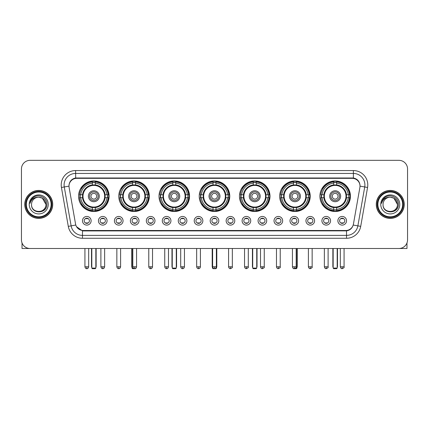 <?xml version="1.0" encoding="UTF-8"?>
<svg xmlns="http://www.w3.org/2000/svg" width="429" height="429" viewBox="0 0 429 429"><rect width="100%" height="100%" fill="white"/><g stroke="black" fill="none" stroke-linecap="round" stroke-linejoin="round"><path stroke-width="0.64" d="M239.452 196.23A15.272 15.272 0 0 0 254.724 211.502A15.272 15.272 0 0 0 269.997 196.23A15.272 15.272 0 0 0 254.724 180.963A15.272 15.272 0 0 0 239.452 196.23M118.779 196.23A15.272 15.272 0 0 0 134.052 211.502A15.272 15.272 0 0 0 149.324 196.23A15.272 15.272 0 0 0 134.052 180.963A15.272 15.272 0 0 0 118.779 196.23M159.003 196.23A15.272 15.272 0 0 0 174.276 211.502A15.272 15.272 0 0 0 189.548 196.23A15.272 15.272 0 0 0 174.276 180.963A15.272 15.272 0 0 0 159.003 196.23M199.228 196.23A15.272 15.272 0 0 0 214.5 211.502A15.272 15.272 0 0 0 229.772 196.23A15.272 15.272 0 0 0 214.5 180.963A15.272 15.272 0 0 0 199.228 196.23M279.676 196.23A15.272 15.272 0 0 0 294.948 211.502A15.272 15.272 0 0 0 310.221 196.23A15.272 15.272 0 0 0 294.948 180.963A15.272 15.272 0 0 0 279.676 196.23M319.9 196.23A15.272 15.272 0 0 0 335.172 211.502A15.272 15.272 0 0 0 350.439 196.23A15.272 15.272 0 0 0 335.172 180.963A15.272 15.272 0 0 0 319.9 196.23M78.561 196.23A15.272 15.272 0 0 0 93.828 211.502A15.272 15.272 0 0 0 109.1 196.23A15.272 15.272 0 0 0 93.828 180.963A15.272 15.272 0 0 0 78.561 196.23M107.084 220.779A4.322 4.322 0 0 1 102.762 225.102A4.322 4.322 0 0 1 98.439 220.779A4.322 4.322 0 0 1 102.762 216.457A4.322 4.322 0 0 1 107.084 220.779M100.166 220.779A2.595 2.595 0 0 0 102.762 223.375A2.595 2.595 0 0 0 105.357 220.779A2.595 2.595 0 0 0 102.762 218.189A2.595 2.595 0 0 0 100.166 220.779M123.048 220.779A4.322 4.322 0 0 1 118.726 225.102A4.322 4.322 0 0 1 114.404 220.779A4.322 4.322 0 0 1 118.726 216.457A4.322 4.322 0 0 1 123.048 220.779M116.13 220.779A2.595 2.595 0 0 0 118.726 223.375A2.595 2.595 0 0 0 121.316 220.779A2.595 2.595 0 0 0 118.726 218.189A2.595 2.595 0 0 0 116.13 220.779M139.007 220.779A4.322 4.322 0 0 1 134.685 225.102A4.322 4.322 0 0 1 130.362 220.779A4.322 4.322 0 0 1 134.685 216.457A4.322 4.322 0 0 1 139.007 220.779M132.094 220.779A2.595 2.595 0 0 0 134.685 223.375A2.595 2.595 0 0 0 137.28 220.779A2.595 2.595 0 0 0 134.685 218.189A2.595 2.595 0 0 0 132.094 220.779M154.971 220.779A4.322 4.322 0 0 1 150.649 225.102A4.322 4.322 0 0 1 146.327 220.779A4.322 4.322 0 0 1 150.649 216.457A4.322 4.322 0 0 1 154.971 220.779M148.059 220.779A2.595 2.595 0 0 0 150.649 223.375A2.595 2.595 0 0 0 153.244 220.779A2.595 2.595 0 0 0 150.649 218.189A2.595 2.595 0 0 0 148.059 220.779M170.935 220.779A4.322 4.322 0 0 1 166.613 225.102A4.322 4.322 0 0 1 162.291 220.779A4.322 4.322 0 0 1 166.613 216.457A4.322 4.322 0 0 1 170.935 220.779M164.017 220.779A2.595 2.595 0 0 0 166.613 223.375A2.595 2.595 0 0 0 169.203 220.779A2.595 2.595 0 0 0 166.613 218.189A2.595 2.595 0 0 0 164.017 220.779M186.899 220.779A4.322 4.322 0 0 1 182.577 225.102A4.322 4.322 0 0 1 178.255 220.779A4.322 4.322 0 0 1 182.577 216.457A4.322 4.322 0 0 1 186.899 220.779M179.982 220.779A2.595 2.595 0 0 0 182.577 223.375A2.595 2.595 0 0 0 185.167 220.779A2.595 2.595 0 0 0 182.577 218.189A2.595 2.595 0 0 0 179.982 220.779M202.858 220.779A4.322 4.322 0 0 1 198.536 225.102A4.322 4.322 0 0 1 194.214 220.779A4.322 4.322 0 0 1 198.536 216.457A4.322 4.322 0 0 1 202.858 220.779M195.946 220.779A2.595 2.595 0 0 0 198.536 223.375A2.595 2.595 0 0 0 201.131 220.779A2.595 2.595 0 0 0 198.536 218.189A2.595 2.595 0 0 0 195.946 220.779M218.822 220.779A4.322 4.322 0 0 1 214.5 225.102A4.322 4.322 0 0 1 210.178 220.779A4.322 4.322 0 0 1 214.5 216.457A4.322 4.322 0 0 1 218.822 220.779M211.905 220.779A2.595 2.595 0 0 0 214.5 223.375A2.595 2.595 0 0 0 217.095 220.779A2.595 2.595 0 0 0 214.5 218.189A2.595 2.595 0 0 0 211.905 220.779M234.786 220.779A4.322 4.322 0 0 1 230.464 225.102A4.322 4.322 0 0 1 226.142 220.779A4.322 4.322 0 0 1 230.464 216.457A4.322 4.322 0 0 1 234.786 220.779M227.869 220.779A2.595 2.595 0 0 0 230.464 223.375A2.595 2.595 0 0 0 233.054 220.779A2.595 2.595 0 0 0 230.464 218.189A2.595 2.595 0 0 0 227.869 220.779M250.745 220.779A4.322 4.322 0 0 1 246.423 225.102A4.322 4.322 0 0 1 242.101 220.779A4.322 4.322 0 0 1 246.423 216.457A4.322 4.322 0 0 1 250.745 220.779M243.833 220.779A2.595 2.595 0 0 0 246.423 223.375A2.595 2.595 0 0 0 249.018 220.779A2.595 2.595 0 0 0 246.423 218.189A2.595 2.595 0 0 0 243.833 220.779M266.709 220.779A4.322 4.322 0 0 1 262.387 225.102A4.322 4.322 0 0 1 258.065 220.779A4.322 4.322 0 0 1 262.387 216.457A4.322 4.322 0 0 1 266.709 220.779M259.797 220.779A2.595 2.595 0 0 0 262.387 223.375A2.595 2.595 0 0 0 264.983 220.779A2.595 2.595 0 0 0 262.387 218.189A2.595 2.595 0 0 0 259.797 220.779M282.673 220.779A4.322 4.322 0 0 1 278.351 225.102A4.322 4.322 0 0 1 274.029 220.779A4.322 4.322 0 0 1 278.351 216.457A4.322 4.322 0 0 1 282.673 220.779M275.756 220.779A2.595 2.595 0 0 0 278.351 223.375A2.595 2.595 0 0 0 280.941 220.779A2.595 2.595 0 0 0 278.351 218.189A2.595 2.595 0 0 0 275.756 220.779M298.638 220.779A4.322 4.322 0 0 1 294.315 225.102A4.322 4.322 0 0 1 289.993 220.779A4.322 4.322 0 0 1 294.315 216.457A4.322 4.322 0 0 1 298.638 220.779M291.72 220.779A2.595 2.595 0 0 0 294.315 223.375A2.595 2.595 0 0 0 296.906 220.779A2.595 2.595 0 0 0 294.315 218.189A2.595 2.595 0 0 0 291.72 220.779M314.596 220.779A4.322 4.322 0 0 1 310.274 225.102A4.322 4.322 0 0 1 305.952 220.779A4.322 4.322 0 0 1 310.274 216.457A4.322 4.322 0 0 1 314.596 220.779M307.684 220.779A2.595 2.595 0 0 0 310.274 223.375A2.595 2.595 0 0 0 312.87 220.779A2.595 2.595 0 0 0 310.274 218.189A2.595 2.595 0 0 0 307.684 220.779M330.561 220.779A4.322 4.322 0 0 1 326.238 225.102A4.322 4.322 0 0 1 321.916 220.779A4.322 4.322 0 0 1 326.238 216.457A4.322 4.322 0 0 1 330.561 220.779M323.643 220.779A2.595 2.595 0 0 0 326.238 223.375A2.595 2.595 0 0 0 328.834 220.779A2.595 2.595 0 0 0 326.238 218.189A2.595 2.595 0 0 0 323.643 220.779M346.525 220.779A4.322 4.322 0 0 1 342.203 225.102A4.322 4.322 0 0 1 337.88 220.779A4.322 4.322 0 0 1 342.203 216.457A4.322 4.322 0 0 1 346.525 220.779M339.607 220.779A2.595 2.595 0 0 0 342.203 223.375A2.595 2.595 0 0 0 344.793 220.779A2.595 2.595 0 0 0 342.203 218.189A2.595 2.595 0 0 0 339.607 220.779M91.12 220.779A4.322 4.322 0 0 1 86.797 225.102A4.322 4.322 0 0 1 82.475 220.779A4.322 4.322 0 0 1 86.797 216.457A4.322 4.322 0 0 1 91.12 220.779M84.207 220.779A2.595 2.595 0 0 0 86.797 223.375A2.595 2.595 0 0 0 89.393 220.779A2.595 2.595 0 0 0 86.797 218.189A2.595 2.595 0 0 0 84.207 220.779M69.112 187.468A7.781 7.781 0 0 1 76.77 178.341L352.23 178.341A7.781 7.781 0 0 1 359.888 187.468L353.437 224.061A7.781 7.781 0 0 1 345.774 230.491L83.226 230.491A7.781 7.781 0 0 1 75.563 224.061L69.112 187.468M79.928 197.672A13.975 13.975 0 0 1 79.928 194.793M321.273 197.672A13.975 13.975 0 0 1 321.273 194.793M281.049 197.672A13.975 13.975 0 0 1 281.049 194.793M200.6 197.672A13.975 13.975 0 0 1 200.6 194.793M160.376 197.672A13.975 13.975 0 0 1 160.376 194.793M120.152 197.672A13.975 13.975 0 0 1 120.152 194.793M240.825 197.672A13.975 13.975 0 0 1 240.825 194.793M24.764 204.413A13.975 13.975 0 0 0 38.739 218.388A13.975 13.975 0 0 0 52.713 204.413A13.975 13.975 0 0 0 38.739 190.438A13.975 13.975 0 0 0 24.764 204.413M376.287 204.413A13.975 13.975 0 0 0 390.261 218.388A13.975 13.975 0 0 0 404.236 204.413A13.975 13.975 0 0 0 390.261 190.438A13.975 13.975 0 0 0 376.287 204.413M69.026 184.969L69.005 186.132L69.026 184.969C69.627 181.135 71.825 178.813 75.617 177.992L353.383 177.992C357.169 178.807 359.368 181.129 359.974 184.969L359.995 186.132M75.617 170.56L353.383 170.56A14.409 14.409 0 0 1 367.567 187.468L360.709 226.367A14.409 14.409 0 0 1 346.519 238.272L82.481 238.272A14.409 14.409 0 0 1 68.291 226.367L61.433 187.468A14.409 14.409 0 0 1 75.617 170.56L75.617 173.439L353.383 173.439A11.524 11.524 0 0 1 364.73 186.969L357.872 225.863A11.524 11.524 0 0 1 346.519 235.392L82.481 235.392A11.524 11.524 0 0 1 71.128 225.863L64.27 186.969A11.524 11.524 0 0 1 75.617 173.439L75.681 177.981M71.101 180.357L73.171 178.791M73.241 178.754L75.252 178.056M346.519 238.272L346.519 230.872C349.946 230.303 352.161 228.357 353.169 225.037C352.166 228.357 349.951 230.298 346.519 230.872L83.376 230.925L82.481 230.872L76.41 226.603M359.229 182.298L359.974 184.969M407.55 168.972A8.644 8.644 0 0 0 398.906 160.333L30.094 160.333A8.644 8.644 0 0 0 21.45 168.972L21.45 239.854A8.644 8.644 0 0 0 30.094 248.498L398.906 248.498A8.644 8.644 0 0 0 407.55 239.854L407.55 168.972L407.55 239.854M353.201 225.043L357.872 225.863L364.73 186.969L367.567 187.468M21.45 168.972L21.45 239.854M398.906 160.333L30.094 160.333M30.094 248.498L398.906 248.498M22.024 242.959L22.024 248.498L55.448 248.498M51.126 204.413A12.387 12.387 0 0 0 38.739 192.026A12.387 12.387 0 0 0 26.346 204.413A12.387 12.387 0 0 0 38.739 216.806A12.387 12.387 0 0 0 51.126 204.413M51.705 204.413A12.967 12.967 0 0 0 38.739 191.447A12.967 12.967 0 0 0 25.772 204.413A12.967 12.967 0 0 0 38.739 217.38A12.967 12.967 0 0 0 51.705 204.413M52.569 204.413A13.83 13.83 0 0 0 38.739 190.583A13.83 13.83 0 0 0 24.909 204.413A13.83 13.83 0 0 0 38.739 218.248A13.83 13.83 0 0 0 52.569 204.413M45.941 204.413C45.512 200.037 43.115 197.64 38.739 197.211L42.342 198.177L45.941 204.413L42.342 198.177L38.739 197.211L42.342 198.177L45.941 204.413L42.342 198.177L38.739 197.211L42.342 198.177L45.941 204.413C46.38 213.706 31.092 213.706 31.537 204.413C30.893 214.414 47.19 214.189 46.852 204.413C47.388 197.554 38.395 193.195 33.215 197.613C31.408 199.12 30.352 201.04 30.041 203.367C31.397 199.077 34.299 197.024 38.739 197.211L42.342 198.177L45.941 204.413C46.38 213.706 31.092 213.706 31.537 204.413C31.092 213.706 46.38 213.706 45.941 204.413C46.38 213.706 31.092 213.706 31.537 204.413C31.092 213.706 46.38 213.706 45.941 204.413C46.38 213.706 31.092 213.706 31.537 204.413C31.092 213.706 46.38 213.706 45.941 204.413C46.38 213.706 31.092 213.706 31.537 204.413C31.092 213.706 46.38 213.706 45.941 204.413C46.38 213.706 31.092 213.706 31.537 204.413C31.092 213.706 46.38 213.706 45.941 204.413C46.38 213.706 31.092 213.706 31.537 204.413C31.092 213.706 46.38 213.706 45.941 204.413C46.38 213.706 31.092 213.706 31.537 204.413A7.202 7.202 0 0 1 38.739 197.211L42.342 198.177L45.941 204.413C46.23 210.006 39.039 213.722 34.652 210.349M29.231 204.413A9.508 9.508 0 0 0 38.739 213.926A9.508 9.508 0 0 0 48.246 204.413A9.508 9.508 0 0 0 38.739 194.905A9.508 9.508 0 0 0 29.231 204.413M33.21 197.613L31.086 200.139M30.958 200.386L31.145 200.037L30.958 200.386M105.03 197.672A11.293 11.293 0 0 0 95.27 185.028L95.27 185.028A11.293 11.293 0 0 0 82.625 197.672A11.293 11.293 0 0 0 105.03 197.672L105.03 197.672A11.293 11.293 0 0 1 95.27 207.432L95.27 209.352A13.197 13.197 0 0 0 106.95 197.672L108.162 197.672A14.409 14.409 0 0 1 95.27 210.569L95.27 209.352M80.218 197.672A13.685 13.685 0 0 1 80.218 194.793M95.27 182.62A13.685 13.685 0 0 0 92.391 182.62M107.438 194.793A13.685 13.685 0 0 1 107.438 197.672M106.95 194.793L108.162 194.793A14.409 14.409 0 0 0 95.27 181.896L95.27 184.894A11.427 11.427 0 0 1 105.169 194.793L106.95 194.793A13.197 13.197 0 0 0 95.27 183.113M80.711 197.672L79.494 197.672A14.409 14.409 0 0 0 92.391 210.569L92.391 207.572A11.427 11.427 0 0 1 82.491 197.672L80.711 197.672A13.197 13.197 0 0 0 92.391 209.352M106.95 197.672L105.169 197.672A11.427 11.427 0 0 1 95.27 207.572L95.27 207.432M82.625 197.672L82.625 197.672A11.293 11.293 0 0 0 92.391 207.432M95.27 209.84A13.685 13.685 0 0 1 92.391 209.84M92.391 183.113L92.391 181.896A14.409 14.409 0 0 0 79.494 194.793L82.491 194.793A11.427 11.427 0 0 1 92.391 184.894L92.391 183.113A13.197 13.197 0 0 0 80.711 194.793M104.665 196.23A10.832 10.832 0 0 1 93.828 207.068A10.832 10.832 0 0 1 82.995 196.23A10.832 10.832 0 0 1 93.828 185.398A10.832 10.832 0 0 1 104.665 196.23M99.303 196.23A5.475 5.475 0 0 0 93.828 190.76A5.475 5.475 0 0 0 88.353 196.23A5.475 5.475 0 0 0 93.828 201.705A5.475 5.475 0 0 0 99.303 196.23M98.15 196.23A4.322 4.322 0 0 0 93.828 191.908A4.322 4.322 0 0 0 89.505 196.23A4.322 4.322 0 0 0 93.828 200.552A4.322 4.322 0 0 0 98.15 196.23M96.713 196.23A2.88 2.88 0 0 1 93.828 199.115A2.88 2.88 0 0 1 90.948 196.23A2.88 2.88 0 0 1 93.828 193.35A2.88 2.88 0 0 1 96.713 196.23A2.88 2.88 0 0 1 93.828 199.115A2.88 2.88 0 0 1 90.948 196.23A2.88 2.88 0 0 1 93.828 193.35A2.88 2.88 0 0 1 96.713 196.23M81.703 188.454L81.022 188.454A14.983 14.983 0 0 1 108.81 196.23A14.983 14.983 0 0 1 81.022 204.011L81.703 204.011M91.811 248.498L91.811 268.093L95.844 268.093L95.844 248.498M91.811 268.093L92.391 268.667L95.27 268.667L95.844 268.093M145.254 197.672A11.293 11.293 0 0 0 135.494 185.028L135.494 185.028A11.293 11.293 0 0 0 122.85 197.672A11.293 11.293 0 0 0 145.254 197.672L145.254 197.672A11.293 11.293 0 0 1 135.494 207.432L135.494 209.352A13.197 13.197 0 0 0 147.168 197.672L148.386 197.672A14.409 14.409 0 0 1 135.494 210.569L135.494 209.352M120.442 197.672A13.685 13.685 0 0 1 120.442 194.793M135.494 182.62A13.685 13.685 0 0 0 132.615 182.62M147.662 194.793A13.685 13.685 0 0 1 147.662 197.672M147.168 194.793L148.386 194.793A14.409 14.409 0 0 0 135.494 181.896L135.494 184.894A11.427 11.427 0 0 1 145.393 194.793L147.168 194.793A13.197 13.197 0 0 0 135.494 183.113M120.935 197.672L119.718 197.672A14.409 14.409 0 0 0 132.615 210.569L132.615 207.572A11.427 11.427 0 0 1 122.715 197.672L120.935 197.672A13.197 13.197 0 0 0 132.615 209.352M147.168 197.672L145.393 197.672A11.427 11.427 0 0 1 135.494 207.572L135.494 207.432M122.85 197.672L122.85 197.672A11.293 11.293 0 0 0 132.615 207.432M135.494 209.84A13.685 13.685 0 0 1 132.615 209.84M132.615 183.113L132.615 181.896A14.409 14.409 0 0 0 119.718 194.793L122.715 194.793A11.427 11.427 0 0 1 132.615 184.894L132.615 183.113A13.197 13.197 0 0 0 120.935 194.793M144.889 196.23A10.832 10.832 0 0 1 134.052 207.068A10.832 10.832 0 0 1 123.22 196.23A10.832 10.832 0 0 1 134.052 185.398A10.832 10.832 0 0 1 144.889 196.23M139.527 196.23A5.475 5.475 0 0 0 134.052 190.76A5.475 5.475 0 0 0 128.577 196.23A5.475 5.475 0 0 0 134.052 201.705A5.475 5.475 0 0 0 139.527 196.23M138.374 196.23A4.322 4.322 0 0 0 134.052 191.908A4.322 4.322 0 0 0 129.73 196.23A4.322 4.322 0 0 0 134.052 200.552A4.322 4.322 0 0 0 138.374 196.23M136.937 196.23A2.88 2.88 0 0 1 134.052 199.115A2.88 2.88 0 0 1 131.172 196.23A2.88 2.88 0 0 1 134.052 193.35A2.88 2.88 0 0 1 136.937 196.23A2.88 2.88 0 0 1 134.052 199.115A2.88 2.88 0 0 1 131.172 196.23A2.88 2.88 0 0 1 134.052 193.35A2.88 2.88 0 0 1 136.937 196.23M121.927 188.454L121.246 188.454A14.983 14.983 0 0 1 149.035 196.23A14.983 14.983 0 0 1 121.246 204.011L121.927 204.011M132.035 248.498L132.035 268.093L133.333 268.093M132.035 268.093L132.615 268.667L135.494 268.667L136.068 268.093M185.478 197.672A11.293 11.293 0 0 0 175.718 185.028L175.718 185.028A11.293 11.293 0 0 0 163.074 197.672A11.293 11.293 0 0 0 185.478 197.672L185.478 197.672A11.293 11.293 0 0 1 175.718 207.432L175.718 209.352A13.197 13.197 0 0 0 187.393 197.672L188.61 197.672A14.409 14.409 0 0 1 175.718 210.569L175.718 209.352M160.666 197.672A13.685 13.685 0 0 1 160.666 194.793M175.718 182.62A13.685 13.685 0 0 0 172.833 182.62M187.886 194.793A13.685 13.685 0 0 1 187.886 197.672M187.393 194.793L188.61 194.793A14.409 14.409 0 0 0 175.718 181.896L175.718 184.894A11.427 11.427 0 0 1 185.618 194.793L187.393 194.793A13.197 13.197 0 0 0 175.718 183.113M161.159 197.672L159.942 197.672A14.409 14.409 0 0 0 172.833 210.569L172.833 207.572A11.427 11.427 0 0 1 162.94 197.672L161.159 197.672A13.197 13.197 0 0 0 172.833 209.352M187.393 197.672L185.618 197.672A11.427 11.427 0 0 1 175.718 207.572L175.718 207.432M163.074 197.672L163.074 197.672A11.293 11.293 0 0 0 172.833 207.432M175.718 209.84A13.685 13.685 0 0 1 172.833 209.84M172.833 183.113L172.833 181.896A14.409 14.409 0 0 0 159.942 194.793L162.94 194.793A11.427 11.427 0 0 1 172.833 184.894L172.833 183.113A13.197 13.197 0 0 0 161.159 194.793M185.108 196.23A10.832 10.832 0 0 1 174.276 207.068A10.832 10.832 0 0 1 163.444 196.23A10.832 10.832 0 0 1 174.276 185.398A10.832 10.832 0 0 1 185.108 196.23M179.751 196.23A5.475 5.475 0 0 0 174.276 190.76A5.475 5.475 0 0 0 168.801 196.23A5.475 5.475 0 0 0 174.276 201.705A5.475 5.475 0 0 0 179.751 196.23M178.598 196.23A4.322 4.322 0 0 0 174.276 191.908A4.322 4.322 0 0 0 169.954 196.23A4.322 4.322 0 0 0 174.276 200.552A4.322 4.322 0 0 0 178.598 196.23M177.156 196.23A2.88 2.88 0 0 1 174.276 199.115A2.88 2.88 0 0 1 171.396 196.23A2.88 2.88 0 0 1 174.276 193.35A2.88 2.88 0 0 1 177.156 196.23A2.88 2.88 0 0 1 174.276 199.115A2.88 2.88 0 0 1 171.396 196.23A2.88 2.88 0 0 1 174.276 193.35A2.88 2.88 0 0 1 177.156 196.23M162.151 188.454L161.47 188.454A14.983 14.983 0 0 1 189.259 196.23A14.983 14.983 0 0 1 161.47 204.011L162.151 204.011M172.26 248.498L172.26 268.093L176.292 268.093L176.292 248.498M172.26 268.093L172.833 268.667L175.718 268.667L176.292 268.093M225.702 197.672A11.293 11.293 0 0 0 215.943 185.028L215.943 185.028A11.293 11.293 0 0 0 203.298 197.672A11.293 11.293 0 0 0 225.702 197.672L225.702 197.672A11.293 11.293 0 0 1 215.943 207.432L215.943 209.352A13.197 13.197 0 0 0 227.617 197.672L228.834 197.672A14.409 14.409 0 0 1 215.943 210.569L215.943 209.352M200.89 197.672A13.685 13.685 0 0 1 200.89 194.793M215.943 182.62A13.685 13.685 0 0 0 213.057 182.62M228.11 194.793A13.685 13.685 0 0 1 228.11 197.672M227.617 194.793L228.834 194.793A14.409 14.409 0 0 0 215.943 181.896L215.943 184.894A11.427 11.427 0 0 1 225.836 194.793L227.617 194.793A13.197 13.197 0 0 0 215.943 183.113M201.383 197.672L200.166 197.672A14.409 14.409 0 0 0 213.057 210.569L213.057 207.572A11.427 11.427 0 0 1 203.164 197.672L201.383 197.672A13.197 13.197 0 0 0 213.057 209.352M227.617 197.672L225.836 197.672A11.427 11.427 0 0 1 215.943 207.572L215.943 207.432M203.298 197.672L203.298 197.672A11.293 11.293 0 0 0 213.057 207.432M215.943 209.84A13.685 13.685 0 0 1 213.057 209.84M213.057 183.113L213.057 181.896A14.409 14.409 0 0 0 200.166 194.793L203.164 194.793A11.427 11.427 0 0 1 213.057 184.894L213.057 183.113A13.197 13.197 0 0 0 201.383 194.793M225.332 196.23A10.832 10.832 0 0 1 214.5 207.068A10.832 10.832 0 0 1 203.668 196.23A10.832 10.832 0 0 1 214.5 185.398A10.832 10.832 0 0 1 225.332 196.23M219.975 196.23A5.475 5.475 0 0 0 214.5 190.76A5.475 5.475 0 0 0 209.025 196.23A5.475 5.475 0 0 0 214.5 201.705A5.475 5.475 0 0 0 219.975 196.23M218.822 196.23A4.322 4.322 0 0 0 214.5 191.908A4.322 4.322 0 0 0 210.178 196.23A4.322 4.322 0 0 0 214.5 200.552A4.322 4.322 0 0 0 218.822 196.23M217.38 196.23A2.88 2.88 0 0 1 214.5 199.115A2.88 2.88 0 0 1 211.62 196.23A2.88 2.88 0 0 1 214.5 193.35A2.88 2.88 0 0 1 217.38 196.23A2.88 2.88 0 0 0 214.5 193.35A2.88 2.88 0 0 0 211.62 196.23A2.88 2.88 0 0 1 214.5 193.35M214.5 199.115A2.88 2.88 0 0 1 211.62 196.23A2.88 2.88 0 0 0 214.5 199.115M202.375 188.454L201.694 188.454A14.983 14.983 0 0 1 229.483 196.23A14.983 14.983 0 0 1 201.694 204.011L202.375 204.011M212.484 248.498L212.484 268.093L213.149 268.093M215.851 268.093L216.516 268.093L216.516 248.498M212.484 268.093L213.057 268.667L215.943 268.667L216.516 268.093M265.926 197.672A11.293 11.293 0 0 0 256.167 185.028L256.167 185.028A11.293 11.293 0 0 0 243.522 197.672A11.293 11.293 0 0 0 265.926 197.672L265.926 197.672A11.293 11.293 0 0 1 256.167 207.432L256.167 209.352A13.197 13.197 0 0 0 267.841 197.672L269.058 197.672A14.409 14.409 0 0 1 256.167 210.569L256.167 209.352M241.114 197.672A13.685 13.685 0 0 1 241.114 194.793M256.167 182.62A13.685 13.685 0 0 0 253.282 182.62M268.334 194.793A13.685 13.685 0 0 1 268.334 197.672M267.841 194.793L269.058 194.793A14.409 14.409 0 0 0 256.167 181.896L256.167 184.894A11.427 11.427 0 0 1 266.06 194.793L267.841 194.793A13.197 13.197 0 0 0 256.167 183.113M241.607 197.672L240.39 197.672A14.409 14.409 0 0 0 253.282 210.569L253.282 207.572A11.427 11.427 0 0 1 243.382 197.672L241.607 197.672A13.197 13.197 0 0 0 253.282 209.352M267.841 197.672L266.06 197.672A11.427 11.427 0 0 1 256.167 207.572L256.167 207.432M243.522 197.672L243.522 197.672A11.293 11.293 0 0 0 253.282 207.432M256.167 209.84A13.685 13.685 0 0 1 253.282 209.84M253.282 183.113L253.282 181.896A14.409 14.409 0 0 0 240.39 194.793L243.382 194.793A11.427 11.427 0 0 1 253.282 184.894L253.282 183.113A13.197 13.197 0 0 0 241.607 194.793M265.556 196.23A10.832 10.832 0 0 1 254.724 207.068A10.832 10.832 0 0 1 243.892 196.23A10.832 10.832 0 0 1 254.724 185.398A10.832 10.832 0 0 1 265.556 196.23M260.199 196.23A5.475 5.475 0 0 0 254.724 190.76A5.475 5.475 0 0 0 249.249 196.23A5.475 5.475 0 0 0 254.724 201.705A5.475 5.475 0 0 0 260.199 196.23M259.046 196.23A4.322 4.322 0 0 0 254.724 191.908A4.322 4.322 0 0 0 250.402 196.23A4.322 4.322 0 0 0 254.724 200.552A4.322 4.322 0 0 0 259.046 196.23M257.604 196.23A2.88 2.88 0 0 1 254.724 199.115A2.88 2.88 0 0 1 251.844 196.23A2.88 2.88 0 0 1 254.724 193.35A2.88 2.88 0 0 1 257.604 196.23A2.88 2.88 0 0 1 254.724 199.115A2.88 2.88 0 0 1 251.844 196.23A2.88 2.88 0 0 1 254.724 193.35A2.88 2.88 0 0 1 257.604 196.23M242.599 188.454L241.918 188.454A14.983 14.983 0 0 1 269.707 196.23A14.983 14.983 0 0 1 241.918 204.011L242.599 204.011M252.708 248.498L252.708 268.093L256.74 268.093L256.74 248.498M252.708 268.093L253.282 268.667L256.167 268.667L256.74 268.093M306.15 197.672A11.293 11.293 0 0 0 296.385 185.028L296.385 185.028A11.293 11.293 0 0 0 283.746 197.672A11.293 11.293 0 0 0 306.15 197.672L306.15 197.672A11.293 11.293 0 0 1 296.385 207.432L296.385 209.352A13.197 13.197 0 0 0 308.065 197.672L309.282 197.672A14.409 14.409 0 0 1 296.385 210.569L296.385 209.352M281.338 197.672A13.685 13.685 0 0 1 281.338 194.793M296.385 182.62A13.685 13.685 0 0 0 293.506 182.62M308.558 194.793A13.685 13.685 0 0 1 308.558 197.672M308.065 194.793L309.282 194.793A14.409 14.409 0 0 0 296.385 181.896L296.385 184.894A11.427 11.427 0 0 1 306.285 194.793L308.065 194.793A13.197 13.197 0 0 0 296.385 183.113M281.832 197.672L280.614 197.672A14.409 14.409 0 0 0 293.506 210.569L293.506 207.572A11.427 11.427 0 0 1 283.607 197.672L281.832 197.672A13.197 13.197 0 0 0 293.506 209.352M308.065 197.672L306.285 197.672A11.427 11.427 0 0 1 296.385 207.572L296.385 207.432M283.746 197.672L283.746 197.672A11.293 11.293 0 0 0 293.506 207.432M296.385 209.84A13.685 13.685 0 0 1 293.506 209.84M293.506 183.113L293.506 181.896A14.409 14.409 0 0 0 280.614 194.793L283.607 194.793A11.427 11.427 0 0 1 293.506 184.894L293.506 183.113A13.197 13.197 0 0 0 281.832 194.793M305.78 196.23A10.832 10.832 0 0 1 294.948 207.068A10.832 10.832 0 0 1 284.111 196.23A10.832 10.832 0 0 1 294.948 185.398A10.832 10.832 0 0 1 305.78 196.23M300.423 196.23A5.475 5.475 0 0 0 294.948 190.76A5.475 5.475 0 0 0 289.473 196.23A5.475 5.475 0 0 0 294.948 201.705A5.475 5.475 0 0 0 300.423 196.23M299.27 196.23A4.322 4.322 0 0 0 294.948 191.908A4.322 4.322 0 0 0 290.626 196.23A4.322 4.322 0 0 0 294.948 200.552A4.322 4.322 0 0 0 299.27 196.23M297.828 196.23A2.88 2.88 0 0 1 294.948 199.115A2.88 2.88 0 0 1 292.063 196.23A2.88 2.88 0 0 1 294.948 193.35A2.88 2.88 0 0 1 297.828 196.23A2.88 2.88 0 0 1 294.948 199.115A2.88 2.88 0 0 1 292.063 196.23A2.88 2.88 0 0 1 294.948 193.35M282.824 188.454L282.143 188.454A14.983 14.983 0 0 1 309.931 196.23A14.983 14.983 0 0 1 282.143 204.011L282.824 204.011M295.667 268.093L296.965 268.093L296.965 248.498M292.932 268.093L293.506 268.667L296.385 268.667L296.965 268.093M346.375 197.672A11.293 11.293 0 0 0 336.609 185.028L336.609 185.028A11.293 11.293 0 0 0 323.97 197.672A11.293 11.293 0 0 0 346.375 197.672L346.375 197.672A11.293 11.293 0 0 1 336.609 207.432L336.609 209.352A13.197 13.197 0 0 0 348.289 197.672L349.506 197.672A14.409 14.409 0 0 1 336.609 210.569L336.609 209.352M321.562 197.672A13.685 13.685 0 0 1 321.562 194.793M336.609 182.62A13.685 13.685 0 0 0 333.73 182.62M348.782 194.793A13.685 13.685 0 0 1 348.782 197.672M348.289 194.793L349.506 194.793A14.409 14.409 0 0 0 336.609 181.896L336.609 184.894A11.427 11.427 0 0 1 346.509 194.793L348.289 194.793A13.197 13.197 0 0 0 336.609 183.113M322.05 197.672L320.838 197.672A14.409 14.409 0 0 0 333.73 210.569L333.73 207.572A11.427 11.427 0 0 1 323.831 197.672L322.05 197.672A13.197 13.197 0 0 0 333.73 209.352M348.289 197.672L346.509 197.672A11.427 11.427 0 0 1 336.609 207.572L336.609 207.432M323.97 197.672L323.97 197.672A11.293 11.293 0 0 0 333.73 207.432M336.609 209.84A13.685 13.685 0 0 1 333.73 209.84M333.73 183.113L333.73 181.896A14.409 14.409 0 0 0 320.838 194.793L323.831 194.793A11.427 11.427 0 0 1 333.73 184.894L333.73 183.113A13.197 13.197 0 0 0 322.05 194.793M346.005 196.23A10.832 10.832 0 0 1 335.172 207.068A10.832 10.832 0 0 1 324.335 196.23A10.832 10.832 0 0 1 335.172 185.398A10.832 10.832 0 0 1 346.005 196.23M340.647 196.23A5.475 5.475 0 0 0 335.172 190.76A5.475 5.475 0 0 0 329.697 196.23A5.475 5.475 0 0 0 335.172 201.705A5.475 5.475 0 0 0 340.647 196.23M339.495 196.23A4.322 4.322 0 0 0 335.172 191.908A4.322 4.322 0 0 0 330.85 196.23A4.322 4.322 0 0 0 335.172 200.552A4.322 4.322 0 0 0 339.495 196.23M338.052 196.23A2.88 2.88 0 0 1 335.172 199.115A2.88 2.88 0 0 1 332.287 196.23A2.88 2.88 0 0 1 335.172 193.35A2.88 2.88 0 0 1 338.052 196.23A2.88 2.88 0 0 1 335.172 199.115A2.88 2.88 0 0 1 332.287 196.23A2.88 2.88 0 0 1 335.172 193.35M323.042 188.454L322.367 188.454A14.983 14.983 0 0 1 350.155 196.23A14.983 14.983 0 0 1 322.367 204.011L323.042 204.011M333.156 248.498L333.156 268.093L337.189 268.093L337.189 248.498M333.156 268.093L333.73 268.667L336.609 268.667L337.189 268.093M85.934 223.225L85.934 222.817A2.209 2.209 0 0 0 87.661 222.817L87.661 223.225M87.661 218.334L87.661 218.747A2.209 2.209 0 0 0 85.934 218.747L85.934 218.334M406.976 242.959L406.976 248.498L373.552 248.498M402.654 204.413A12.387 12.387 0 0 0 390.261 192.026A12.387 12.387 0 0 0 377.874 204.413A12.387 12.387 0 0 0 390.261 216.806A12.387 12.387 0 0 0 402.654 204.413M403.228 204.413A12.967 12.967 0 0 0 390.261 191.447A12.967 12.967 0 0 0 377.295 204.413A12.967 12.967 0 0 0 390.261 217.38A12.967 12.967 0 0 0 403.228 204.413M404.091 204.413A13.83 13.83 0 0 0 390.261 190.583A13.83 13.83 0 0 0 376.431 204.413A13.83 13.83 0 0 0 390.261 218.248A13.83 13.83 0 0 0 404.091 204.413M383.059 204.413A7.202 7.202 0 0 1 390.261 197.211L393.865 198.177L397.463 204.413L393.865 198.177L390.261 197.211L393.865 198.177L397.463 204.413L393.865 198.177L390.261 197.211L393.865 198.177L397.463 204.413L393.865 198.177L390.261 197.211L393.865 198.177L397.463 204.413C397.908 213.706 382.62 213.706 383.059 204.413C382.416 214.414 398.713 214.189 398.375 204.413C398.911 197.554 389.918 193.195 384.738 197.613C382.931 199.12 381.874 201.04 381.563 203.367C382.92 199.077 385.821 197.024 390.261 197.211L393.865 198.177L397.463 204.413C397.908 213.706 382.62 213.706 383.059 204.413C382.62 213.706 397.908 213.706 397.463 204.413C397.908 213.706 382.62 213.706 383.059 204.413C382.62 213.706 397.908 213.706 397.463 204.413C397.908 213.706 382.62 213.706 383.059 204.413C382.62 213.706 397.908 213.706 397.463 204.413C397.908 213.706 382.62 213.706 383.059 204.413C382.62 213.706 397.908 213.706 397.463 204.413C397.908 213.706 382.62 213.706 383.059 204.413C382.62 213.706 397.908 213.706 397.463 204.413C397.753 210.006 390.562 213.722 386.175 210.349M390.261 197.211C394.637 197.64 397.039 200.037 397.463 204.413M380.754 204.413A9.508 9.508 0 0 0 390.261 213.926A9.508 9.508 0 0 0 399.769 204.413A9.508 9.508 0 0 0 390.261 194.905A9.508 9.508 0 0 0 380.754 204.413M384.738 197.613L382.614 200.139M382.48 200.386L382.673 200.037M101.898 223.225L101.898 222.817A2.209 2.209 0 0 0 103.625 222.817L103.625 223.225M103.625 218.334L103.625 218.747A2.209 2.209 0 0 0 101.898 218.747L101.898 218.334M117.862 223.225L117.862 222.817A2.209 2.209 0 0 0 119.589 222.817L119.589 223.225M119.589 218.334L119.589 218.747A2.209 2.209 0 0 0 117.862 218.747L117.862 218.334M133.821 223.225L133.821 222.817A2.209 2.209 0 0 0 135.553 222.817L135.553 223.225M135.553 218.334L135.553 218.747A2.209 2.209 0 0 0 133.821 218.747L133.821 218.334M149.785 223.225L149.785 222.817A2.209 2.209 0 0 0 151.512 222.817L151.512 223.225M151.512 218.334L151.512 218.747A2.209 2.209 0 0 0 149.785 218.747L149.785 218.334M165.75 223.225L165.75 222.817A2.209 2.209 0 0 0 167.476 222.817L167.476 223.225M167.476 218.334L167.476 218.747A2.209 2.209 0 0 0 165.75 218.747L165.75 218.334M181.708 223.225L181.708 222.817A2.209 2.209 0 0 0 183.44 222.817L183.44 223.225M183.44 218.334L183.44 218.747A2.209 2.209 0 0 0 181.708 218.747L181.708 218.334M197.672 223.225L197.672 222.817A2.209 2.209 0 0 0 199.399 222.817L199.399 223.225M199.399 218.334L199.399 218.747A2.209 2.209 0 0 0 197.672 218.747L197.672 218.334M213.637 223.225L213.637 222.817A2.209 2.209 0 0 0 215.363 222.817L215.363 223.225M215.363 218.334L215.363 218.747A2.209 2.209 0 0 0 213.637 218.747L213.637 218.334M229.601 223.225L229.601 222.817A2.209 2.209 0 0 0 231.328 222.817L231.328 223.225M231.328 218.334L231.328 218.747A2.209 2.209 0 0 0 229.601 218.747L229.601 218.334M245.56 223.225L245.56 222.817A2.209 2.209 0 0 0 247.292 222.817L247.292 223.225M247.292 218.334L247.292 218.747A2.209 2.209 0 0 0 245.56 218.747L245.56 218.334M261.524 223.225L261.524 222.817A2.209 2.209 0 0 0 263.25 222.817L263.25 223.225M263.25 218.334L263.25 218.747A2.209 2.209 0 0 0 261.524 218.747L261.524 218.334M277.488 223.225L277.488 222.817A2.209 2.209 0 0 0 279.215 222.817L279.215 223.225M279.215 218.334L279.215 218.747A2.209 2.209 0 0 0 277.488 218.747L277.488 218.334M293.447 223.225L293.447 222.817A2.209 2.209 0 0 0 295.179 222.817L295.179 223.225M295.179 218.334L295.179 218.747A2.209 2.209 0 0 0 293.447 218.747L293.447 218.334M309.411 223.225L309.411 222.817A2.209 2.209 0 0 0 311.138 222.817L311.138 223.225M311.138 218.334L311.138 218.747A2.209 2.209 0 0 0 309.411 218.747L309.411 218.334M325.375 223.225L325.375 222.817A2.209 2.209 0 0 0 327.102 222.817L327.102 223.225M327.102 218.334L327.102 218.747A2.209 2.209 0 0 0 325.375 218.747L325.375 218.334M341.339 223.225L341.339 222.817A2.209 2.209 0 0 0 343.066 222.817L343.066 223.225M343.066 218.334L343.066 218.747A2.209 2.209 0 0 0 341.339 218.747L341.339 218.334M353.383 170.56L353.383 177.992M61.433 187.468L64.27 186.969A11.524 11.524 0 0 1 64.093 184.969M64.27 186.969L68.994 186.132M82.481 238.272L82.481 230.872M68.291 226.367L75.799 225.043M360.006 186.132L364.73 186.969M357.872 225.863L360.709 226.367M91.522 248.498L91.522 266.366L91.811 266.366M93.828 199.115A2.88 2.88 0 0 1 90.948 196.23A2.88 2.88 0 0 1 93.828 193.35M95.844 266.366L96.134 266.366L96.134 248.498M92.391 209.974A13.814 13.814 0 0 0 95.27 209.974M107.572 197.672A13.814 13.814 0 0 0 107.572 194.793M95.27 182.491A13.814 13.814 0 0 0 92.391 182.491M131.746 248.498L131.746 266.366L132.035 266.366M134.052 199.115A2.88 2.88 0 0 1 131.172 196.23A2.88 2.88 0 0 1 134.052 193.35M132.615 209.974A13.814 13.814 0 0 0 135.494 209.974M147.791 197.672A13.814 13.814 0 0 0 147.791 194.793M135.494 182.491A13.814 13.814 0 0 0 132.615 182.491M171.97 248.498L171.97 266.366L172.26 266.366M174.276 199.115A2.88 2.88 0 0 1 171.396 196.23A2.88 2.88 0 0 1 174.276 193.35M176.292 266.366L176.582 266.366L176.582 248.498M172.833 209.974A13.814 13.814 0 0 0 175.718 209.974M188.015 197.672A13.814 13.814 0 0 0 188.015 194.793M175.718 182.491A13.814 13.814 0 0 0 172.833 182.491M212.194 248.498L212.194 266.366L212.484 266.366M216.516 266.366L216.806 266.366L216.806 248.498M213.057 209.974A13.814 13.814 0 0 0 215.943 209.974M228.239 197.672A13.814 13.814 0 0 0 228.239 194.793M215.943 182.491A13.814 13.814 0 0 0 213.057 182.491M252.418 248.498L252.418 266.366L252.708 266.366M254.724 199.115A2.88 2.88 0 0 1 251.844 196.23M256.74 266.366L257.03 266.366L257.03 248.498M253.282 209.974A13.814 13.814 0 0 0 256.167 209.974M268.463 197.672A13.814 13.814 0 0 0 268.463 194.793M256.167 182.491A13.814 13.814 0 0 0 253.282 182.491M294.948 199.115A2.88 2.88 0 0 1 292.063 196.23M296.965 266.366L297.254 266.366L297.254 248.498M293.506 209.974A13.814 13.814 0 0 0 296.385 209.974M308.687 197.672A13.814 13.814 0 0 0 308.687 194.793M296.385 182.491A13.814 13.814 0 0 0 293.506 182.491M332.866 248.498L332.866 266.366L333.156 266.366M335.172 199.115A2.88 2.88 0 0 1 332.287 196.23M337.189 266.366L337.478 266.366L337.478 248.498M333.73 209.974A13.814 13.814 0 0 0 336.609 209.974M348.911 197.672A13.814 13.814 0 0 0 348.911 194.793M336.609 182.491A13.814 13.814 0 0 0 333.73 182.491M86.797 266.795L84.926 266.795C85.253 268.13 85.875 268.758 86.797 268.667L86.797 266.795L88.674 266.795L88.674 248.498M102.762 266.795L100.89 266.795C101.217 268.13 101.839 268.758 102.762 268.667L102.762 266.795L104.633 266.795L104.633 248.498M118.726 266.795L116.849 266.795C117.176 268.13 117.803 268.758 118.726 268.667L118.726 266.795L120.597 266.795L120.597 248.498M134.685 266.795L132.813 266.795C133.14 268.13 133.768 268.758 134.685 268.667L134.685 266.795L136.561 266.795L136.561 248.498M150.649 266.795L148.777 266.795C149.104 268.13 149.726 268.758 150.649 268.667L150.649 266.795L152.52 266.795L152.52 248.498M166.613 266.795L164.741 266.795C165.068 268.13 165.691 268.758 166.613 268.667L166.613 266.795L168.484 266.795L168.484 248.498M182.577 266.795L180.7 266.795C181.027 268.13 181.655 268.758 182.577 268.667L182.577 266.795L184.449 266.795L184.449 248.498M198.536 266.795L196.664 266.795C196.991 268.13 197.613 268.758 198.536 268.667L198.536 266.795L200.413 266.795L200.413 248.498M214.5 266.795L212.628 266.795C212.956 268.13 213.578 268.758 214.5 268.667L214.5 266.795L216.372 266.795L216.372 248.498M230.464 266.795L228.587 266.795C228.914 268.13 229.542 268.758 230.464 268.667L230.464 266.795L232.336 266.795L232.336 248.498M246.423 266.795L244.551 266.795C244.879 268.13 245.506 268.758 246.423 268.667L246.423 266.795L248.3 266.795L248.3 248.498M262.387 266.795L260.516 266.795C260.843 268.13 261.465 268.758 262.387 268.667L262.387 266.795L264.259 266.795L264.259 248.498M278.351 266.795L276.48 266.795C276.807 268.13 277.429 268.758 278.351 268.667L278.351 266.795L280.223 266.795L280.223 248.498M294.315 266.795L292.439 266.795C292.766 268.13 293.393 268.758 294.315 268.667L294.315 266.795L296.187 266.795L296.187 248.498M310.274 266.795L308.403 266.795C308.73 268.13 309.352 268.758 310.274 268.667L310.274 266.795L312.151 266.795L312.151 248.498M326.238 266.795L324.367 266.795C324.694 268.13 325.316 268.758 326.238 268.667L326.238 266.795L328.11 266.795L328.11 248.498M342.203 266.795L340.326 266.795C340.653 268.13 341.28 268.758 342.203 268.667L342.203 266.795L344.074 266.795L344.074 248.498M91.522 266.366A2.306 2.306 0 0 0 91.811 267.481M95.844 267.481A2.306 2.306 0 0 0 96.134 266.366M131.746 266.366A2.306 2.306 0 0 0 132.035 267.481M171.97 266.366A2.306 2.306 0 0 0 172.26 267.481M176.292 267.481A2.306 2.306 0 0 0 176.582 266.366M212.194 266.366A2.306 2.306 0 0 0 212.484 267.481M216.516 267.481A2.306 2.306 0 0 0 216.806 266.366M252.418 266.366A2.306 2.306 0 0 0 252.708 267.481M256.74 267.481A2.306 2.306 0 0 0 257.03 266.366M296.965 267.481A2.306 2.306 0 0 0 297.254 266.366M332.866 266.366A2.306 2.306 0 0 0 333.156 267.481M337.189 267.481A2.306 2.306 0 0 0 337.478 266.366M84.926 266.795L84.926 248.498M88.674 266.795C88.347 268.13 87.72 268.758 86.797 268.667M100.89 266.795L100.89 248.498M104.633 266.795C104.306 268.13 103.684 268.758 102.762 268.667M116.849 266.795L116.849 248.498M120.597 266.795C120.27 268.13 119.648 268.758 118.726 268.667M132.813 266.795L132.813 248.498M136.561 266.795C136.234 268.13 135.607 268.758 134.685 268.667M148.777 266.795L148.777 248.498M152.52 266.795C152.193 268.13 151.571 268.758 150.649 268.667M164.741 266.795L164.741 248.498M168.484 266.795C168.157 268.13 167.535 268.758 166.613 268.667M180.7 266.795L180.7 248.498M184.449 266.795C184.121 268.13 183.494 268.758 182.577 268.667M196.664 266.795L196.664 248.498M200.413 266.795C200.086 268.13 199.458 268.758 198.536 268.667M212.628 266.795L212.628 248.498M216.372 266.795C216.044 268.13 215.422 268.758 214.5 268.667M228.587 266.795L228.587 248.498M232.336 266.795C232.716 267.396 232.089 268.018 230.464 268.667M244.551 266.795L244.551 248.498M248.3 266.795C248.681 267.396 248.053 268.018 246.423 268.667M260.516 266.795L260.516 248.498M264.259 266.795C264.639 267.396 264.017 268.018 262.387 268.667M276.48 266.795L276.48 248.498M280.223 266.795C280.604 267.396 279.981 268.018 278.351 268.667M292.439 266.795L292.439 248.498M296.187 266.795C296.568 267.396 295.94 268.018 294.315 268.667M308.403 266.795L308.403 248.498M312.151 266.795C312.526 267.396 311.904 268.018 310.274 268.667M324.367 266.795L324.367 248.498M328.11 266.795C328.491 267.396 327.869 268.018 326.238 268.667M340.326 266.795L340.326 248.498M344.074 266.795C344.455 267.396 343.827 268.018 342.203 268.667"/></g></svg>
